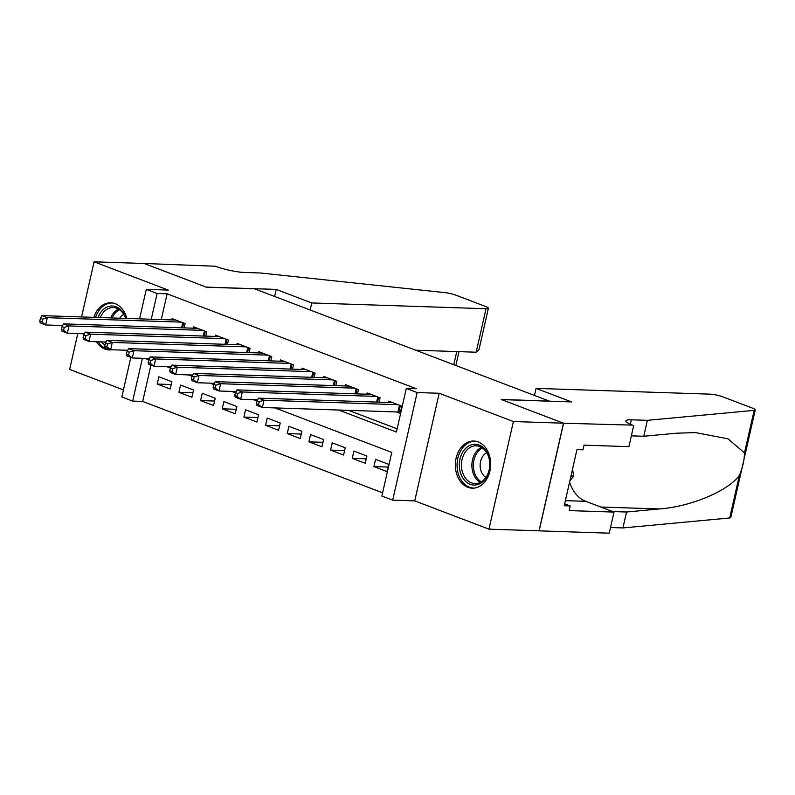 <?xml version="1.0" encoding="UTF-8"?>
<svg xmlns="http://www.w3.org/2000/svg" width="795" height="795" viewBox="0 0 795 795"><rect width="100%" height="100%" fill="white"/><g stroke="black" fill="none" stroke-linecap="round" stroke-linejoin="round"><path stroke-width="1.19" d="M96.404 341.711A23.592 17.659 -88.1 0 0 104.89 349.045A23.592 17.659 -88.1 0 0 109.253 349.929A23.592 17.659 -88.1 0 0 111.886 349.76M126.793 318.437A23.592 17.659 -88.1 0 0 115.196 303.67A23.592 17.659 -88.1 0 0 110.823 302.786A23.592 17.659 -88.1 0 0 93.85 317.344M467.858 487.295A23.592 17.659 -88.1 0 0 472.23 488.19A23.592 17.659 -88.1 0 0 490.426 468.156A23.592 17.659 -88.1 0 0 478.163 441.931A23.592 17.659 -88.1 0 0 473.79 441.036A23.592 17.659 -88.1 0 0 455.595 461.07A23.592 17.659 -88.1 0 0 467.858 487.295M150.941 365.064L142.683 401.435L132.666 401.097L121.834 396.973L130.827 357.392M77.801 333.552L69.642 369.437L123.434 389.918M139.582 318.865L146.28 289.36L168.311 290.096L94.098 261.823L144.163 263.483L206.471 287.214L254.539 288.814L549.246 401.068L501.178 399.468L563.476 423.198L539.03 530.812L488.955 529.152L513.401 421.539L439.188 393.267L417.156 392.541L392.7 500.144L381.868 496.02L391.776 452.395L275 407.915M439.188 393.267L414.732 500.88L488.955 529.152M414.732 500.88L392.7 500.144M142.683 401.435L382.594 492.811M94.098 261.823L81.567 316.937M563.476 423.198L513.401 421.539M184.112 327.878L185.096 323.575L172.088 318.626L171.79 319.928M205.786 336.126L206.76 331.833L193.761 326.874L193.463 328.186M227.459 344.384L228.433 340.081L215.425 335.132L215.137 336.434M249.123 352.632L250.097 348.339L237.099 343.38L236.801 344.692M270.797 360.89L271.771 356.587L258.772 351.638L258.474 352.95M292.461 369.148L293.444 364.845L280.436 359.897L280.138 361.198M314.134 377.396L315.108 373.094L302.11 368.145L301.812 369.456M335.808 385.654L336.782 381.352L323.774 376.403L323.486 377.704M357.472 393.903L358.446 389.61L345.447 384.651L345.149 385.963M379.145 402.161L380.119 397.858L367.121 392.909L366.823 394.221M387.94 467.062L373.918 466.595L386.927 471.554L388.576 464.28L375.568 459.331L373.918 466.595M366.276 458.814L352.255 458.347L365.253 463.296L366.902 456.032L353.904 451.073L352.255 458.347M344.603 450.556L330.581 450.089L343.579 455.048L345.239 447.774L332.231 442.825L330.581 450.089M322.929 442.298L308.907 441.841L321.915 446.79L323.565 439.516L310.567 434.567L308.907 441.841M301.265 434.05L287.243 433.583L300.242 438.532L301.891 431.268L288.893 426.309L287.243 433.583M279.592 425.792L265.57 425.325L278.578 430.284L280.228 423.01L267.219 418.061L265.57 425.325M257.928 417.544L243.906 417.077L256.904 422.026L258.554 414.761L245.556 409.803L243.906 417.077M236.254 409.286L222.232 408.819L235.231 413.778L236.89 406.503L223.882 401.555L222.232 408.819M214.58 401.038L200.559 400.571L213.567 405.52L215.216 398.245L202.218 393.296L200.559 400.571M192.917 392.78L178.895 392.313L191.893 397.262L193.543 389.997L180.544 385.038L178.895 392.313M171.879 381.739L158.871 376.79L157.221 384.065L170.229 389.013L171.879 381.739M338.62 410.021L396.407 432.033L406.315 388.407L416.332 388.745L167.129 293.822L161.276 319.58M348.637 410.359L397.132 428.833M396.347 411.939L400.133 413.38L401.793 406.116L388.785 401.157L388.487 402.469M146.28 289.36L157.112 293.494L151.259 319.252M167.129 293.822L157.112 293.494M406.315 388.407L417.156 392.541M142.385 358.307L132.666 401.097M257.063 401.078L253.337 399.656M235.39 392.829L231.663 391.408M213.726 384.571L209.999 383.15M192.052 376.313L188.326 374.902M170.378 368.065L166.652 366.644M148.715 359.807L144.988 358.386M171.243 384.522L157.221 384.065M397.997 404.665L264 400.223L258.584 398.156L392.581 402.608M400.382 412.287L398.852 412.078A3.021 0.497 12.8 0 0 397.947 411.989L262.35 407.497L256.934 405.43L256.447 403.781L258.613 404.605L259.279 401.704L257.113 400.879L256.447 403.781M259.279 401.704L264 400.223L262.35 407.497L258.613 404.605M258.584 398.156L257.113 400.879M471.157 444.882A20.412 15.284 91.9 0 1 489.511 459.679A20.412 15.284 91.9 0 1 478.063 484.453A20.412 15.284 91.9 0 1 459.709 469.656A20.412 15.284 91.9 0 1 471.157 444.882M478.809 483.022A18.901 14.151 -88.1 0 0 489.71 462.601A18.901 14.151 -88.1 0 0 476.235 445.806A18.901 14.151 -88.1 0 0 472.419 446.383A18.901 14.151 -88.1 0 0 461.507 466.794A18.901 14.151 -88.1 0 0 474.983 483.589A18.901 14.151 -88.1 0 0 478.809 483.022M475.827 441.265A23.433 17.55 -88.1 0 0 475.39 441.245A23.433 17.55 -88.1 0 0 470.65 441.95A23.433 17.55 -88.1 0 0 457.125 467.261A23.433 17.55 -88.1 0 0 473.83 488.09A23.433 17.55 -88.1 0 0 474.277 488.1M569.826 481.035L573.722 476.086L572.519 469.199M570.969 475.996L573.722 476.086M486.709 452.673A13.455 10.077 -88.1 0 0 480.16 464.846A13.455 10.077 -88.1 0 0 485.884 477.437M98.023 317.483A20.412 15.284 91.9 0 1 108.19 306.622A20.412 15.284 91.9 0 1 125.819 318.407M125.57 318.397A18.901 14.151 -88.1 0 0 113.268 307.556A18.901 14.151 -88.1 0 0 109.452 308.122A18.901 14.151 -88.1 0 0 100.279 317.563M112.86 303.014A23.433 17.55 -88.1 0 0 112.423 302.984A23.433 17.55 -88.1 0 0 107.683 303.69A23.433 17.55 -88.1 0 0 95.569 317.404M98.163 341.771A23.433 17.55 -88.1 0 0 110.863 349.83A23.433 17.55 -88.1 0 0 111.31 349.84M105 344.96A20.412 15.284 91.9 0 1 101.442 341.88M104.354 341.969A18.901 14.151 -88.1 0 0 105.506 342.943M123.742 314.422A13.455 10.077 -88.1 0 0 119.717 318.199M536.069 388.387L710.323 394.161A9.073 1.501 12.8 0 1 722.834 396.844L752.408 408.103A9.073 1.501 12.8 0 1 755.25 409.922A9.073 1.501 12.8 0 1 754.157 410.359L647.369 420.336L631.349 419.8A21.167 3.498 12.8 0 0 625.874 420.893A21.167 3.498 12.8 0 0 632.492 425.116L563.585 423.238L501.506 399.597L571.605 401.922L536.069 388.387L534.469 395.433M755.25 409.922L730.804 517.525A9.073 1.501 -167.2 0 1 729.711 517.972L622.922 527.94L626.539 512.02L659.284 508.959C690.408 506.812 728.22 490.972 739.37 475.42C742.719 467.4 744.418 459.898 744.488 452.911L727.991 438.82L695.536 432.589L676.495 433.196L643.751 436.256L631.349 435.849M643.751 436.256L647.369 420.336M622.922 527.94L610.52 527.532M612.627 511.553L626.539 512.02M563.585 423.238L539.139 530.851L609.238 533.177L614.028 512.089L569.16 510.599L570.224 505.948L564.649 503.831M633.685 425.564L628.895 446.651L584.037 445.16L582.973 449.821L576.961 449.622L564.212 505.749L570.224 505.948M614.028 512.089L585.756 501.317A34.016 25.48 91.9 0 1 569.588 482.078M144.054 263.443L206.143 287.094L276.243 289.42L311.789 302.955L486.043 308.738A9.073 1.501 12.8 0 0 488.388 308.271A9.073 1.501 12.8 0 0 485.546 306.463L455.972 295.193A9.073 1.501 12.8 0 0 445.091 292.639L260.571 273.003L244.542 272.466A21.167 3.498 -167.2 0 1 215.356 266.226L144.054 263.483M276.243 289.42L274.643 296.465M311.789 302.955L310.179 310M415.735 350.207L476.165 352.215L486.043 308.738M488.388 308.271L478.988 349.651L476.165 352.215M376.323 396.417L242.326 391.975L236.91 389.908L370.907 394.35M257.689 399.805L240.676 399.239L235.26 397.182L234.773 395.532L236.94 396.357L237.606 393.446L235.439 392.621L234.773 395.532M237.606 393.446L242.326 391.975L240.676 399.239L236.94 396.357M236.91 389.908L235.439 392.621M354.659 388.159L220.662 383.717L215.246 381.65L349.243 386.102M236.016 391.547L219.013 390.991L213.587 388.924L213.11 387.274L215.276 388.099L215.932 385.187L213.766 384.363L213.11 387.274M215.932 385.187L220.662 383.717L219.013 390.991L215.276 388.099M215.246 381.65L213.766 384.363M332.986 379.911L198.989 375.459L193.573 373.402L327.57 377.844M214.352 383.299L197.339 382.733L191.923 380.666L191.436 379.016L193.602 379.851L194.268 376.939L192.102 376.115L191.436 379.016M194.268 376.939L198.989 375.459L197.339 382.733L193.602 379.851M193.573 373.402L192.102 376.115M311.322 371.653L177.325 367.21L171.899 365.144L305.896 369.586M192.678 375.041L175.665 374.475L170.249 372.418L169.772 370.768L171.939 371.593L172.595 368.681L170.428 367.856L169.772 370.768M172.595 368.681L177.325 367.21L175.665 374.475L171.939 371.593M171.899 365.144L170.428 367.856M289.648 363.404L155.651 358.952L150.235 356.895L284.232 361.337M171.014 366.793L154.001 366.227L148.586 364.16L148.099 362.51L150.265 363.335L150.931 360.433L148.764 359.608L148.099 362.51M150.931 360.433L155.651 358.952L154.001 366.227L150.265 363.335M150.235 356.895L148.764 359.608M267.975 355.146L133.977 350.704L128.561 348.637L262.559 353.079M149.341 358.535L132.328 357.969L126.912 355.912L126.425 354.262L128.591 355.087L129.257 352.175L127.091 351.35L126.425 354.262M129.257 352.175L133.977 350.704L132.328 357.969L128.591 355.087M128.561 348.637L127.091 351.35M246.311 346.888L112.314 342.446L106.898 340.379L240.895 344.831M127.667 350.277L110.664 349.721L105.238 347.654L104.761 346.004L106.927 346.829L107.583 343.917L105.417 343.092L104.761 346.004M107.583 343.917L112.314 342.446L110.664 349.721L106.927 346.829M106.898 340.379L105.417 343.092M224.637 338.64L90.64 334.188L85.224 332.131L219.221 336.573M106.003 342.029L88.99 341.462L83.574 339.395L83.087 337.746L85.254 338.581L85.92 335.669L83.753 334.844L83.087 337.746M85.92 335.669L90.64 334.188L88.99 341.462L85.254 338.581M85.224 332.131L83.753 334.844M202.973 330.382L68.976 325.94L63.55 323.873L197.548 328.325M84.33 333.771L67.317 333.204L61.901 331.147L61.424 329.498L63.59 330.322L64.246 327.411L62.08 326.586L61.424 329.498M64.246 327.411L68.976 325.94L67.317 333.204L63.59 330.322M63.55 323.873L62.08 326.586M181.3 322.134L47.303 317.682L41.887 315.625L175.884 320.067M62.666 325.523L45.653 324.956L40.237 322.889L39.75 321.24L41.916 322.064L42.582 319.163L40.406 318.338L39.75 321.24M42.582 319.163L47.303 317.682L45.653 324.956L41.916 322.064M41.887 315.625L40.406 318.338M400.332 405.559L398.852 412.078M399.488 405.231L397.947 411.989M480.25 482.426A18.901 14.151 91.9 0 1 471.902 464.578A18.901 14.151 91.9 0 1 481.412 447.317M482.456 447.983A18.275 13.684 -88.1 0 0 473.353 464.628A18.275 13.684 -88.1 0 0 481.333 481.83M110.714 317.901A18.901 14.151 91.9 0 1 118.445 309.056M119.489 309.722A18.275 13.684 -88.1 0 0 112.224 317.95M630.346 424.232L631.349 419.8M729.711 517.972L739.37 475.42M744.488 452.911L754.157 410.359M659.284 508.959L600.712 507.021M565.374 500.641L585.756 501.317M453.786 364.706L456.767 351.569M378.668 397.301L377.575 402.111M377.814 396.983L376.651 402.081M356.995 389.053L355.902 393.853M356.14 388.725L354.987 393.823M335.321 380.795L334.228 385.605M334.476 380.477L333.314 385.565M313.657 372.547L312.564 377.347M312.803 372.219L311.65 377.317M291.984 364.289L290.891 369.089M291.139 363.961L289.976 369.059M270.31 356.031L269.227 360.841M269.465 355.713L268.303 360.811M248.646 347.783L247.553 352.583M247.792 347.455L246.639 352.553M226.972 339.525L225.879 344.334M226.128 339.207L224.965 344.305M205.309 331.276L204.216 336.076M204.454 330.949L203.301 336.047M183.635 323.018L182.542 327.818M182.79 322.7L181.628 327.788M455.843 365.491L458.993 351.648"/></g></svg>
